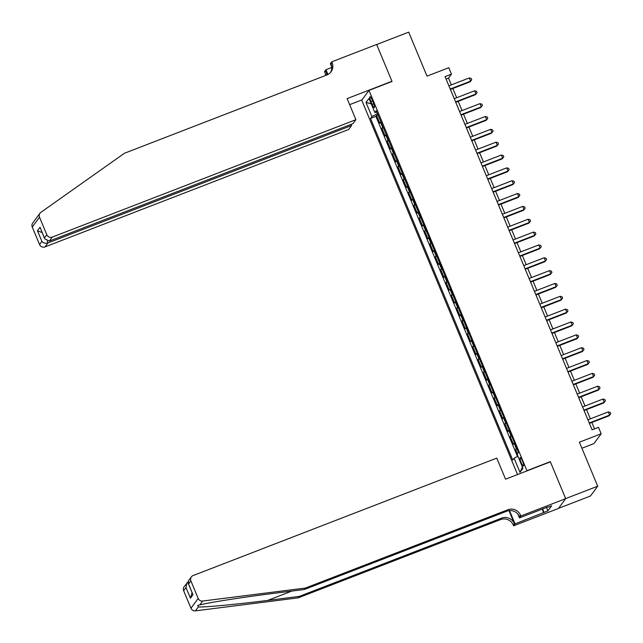 <?xml version="1.0" encoding="UTF-8"?>
<svg xmlns="http://www.w3.org/2000/svg" width="643" height="643" viewBox="0 0 643 643"><rect width="100%" height="100%" fill="white"/><g stroke="black" fill="none" stroke-linecap="round" stroke-linejoin="round"><path stroke-width="0.96" d="M522.47 460.959A4.485 0.9 -111.1 0 0 520.227 457.623A4.485 0.9 -111.1 0 0 521.224 462.655A4.485 0.9 -111.1 0 0 523.466 465.99A4.485 0.9 -111.1 0 0 522.47 460.959M581.907 448.243L593.931 443.598L601.173 433.776L598.496 427.354L592.09 429.837L445.06 76.621L451.466 74.138L448.79 67.716L427.016 76.139L408.699 32.15L376.669 44.536L392.045 81.468L368.978 90.382L527.011 470.885M558.534 508.356L590.459 496.01L597.701 486.196L565.671 498.582L550.304 461.658L527.236 470.572M368.978 90.382L361.736 100.195L517.559 474.542M380.881 121.84A5.61 0.691 157.4 0 0 380.479 122.202L379.764 123.167L376.557 115.459L377.996 114.904M383.019 126.976A5.61 0.691 157.4 0 0 382.617 127.338L381.902 128.303L383.341 127.748M381.902 128.303L385.117 136.011L385.824 135.046A5.61 0.691 157.4 0 1 386.226 134.684M391.571 147.528A5.61 0.691 157.4 0 0 391.177 147.89L390.462 148.854L387.255 141.147L388.685 140.592M396.924 160.372A5.61 0.691 157.4 0 0 396.522 160.734L395.807 161.698L392.6 153.99L394.038 153.436M402.269 173.216A5.61 0.691 157.4 0 0 401.867 173.578L401.152 174.542L397.945 166.834L399.383 166.28M407.614 186.06A5.61 0.691 157.4 0 0 407.212 186.422L406.497 187.386L403.29 179.678L404.728 179.124M412.959 198.904A5.61 0.691 157.4 0 0 412.557 199.266L411.85 200.23L408.635 192.522L410.073 191.968M418.304 211.748A5.61 0.691 157.4 0 0 417.91 212.11L417.194 213.074L413.988 205.366L415.418 204.812M423.657 224.592A5.61 0.691 157.4 0 0 423.255 224.954L422.539 225.918L419.332 218.21L420.771 217.655M429.002 237.436A5.61 0.691 157.4 0 0 428.6 237.797L427.884 238.762L424.677 231.062L426.116 230.499M434.346 250.28A5.61 0.691 157.4 0 0 433.945 250.641L433.229 251.606L430.022 243.906L431.461 243.343M439.691 263.124A5.61 0.691 157.4 0 0 439.29 263.485L438.582 264.45L435.367 256.75L436.806 256.195M445.036 275.968A5.61 0.691 157.4 0 0 444.643 276.329L443.927 277.294L440.72 269.594L442.151 269.039M450.389 288.811A5.61 0.691 157.4 0 0 449.987 289.173L449.272 290.146L446.065 282.438L447.504 281.883M455.734 301.655A5.61 0.691 157.4 0 0 455.332 302.017L454.617 302.99L451.41 295.282L452.849 294.727M461.079 314.499A5.61 0.691 157.4 0 0 460.677 314.861L459.962 315.834L456.755 308.126L458.194 307.571M466.424 327.351A5.61 0.691 157.4 0 0 466.022 327.705L465.315 328.677L462.1 320.97L463.539 320.415M471.769 340.195A5.61 0.691 157.4 0 0 471.375 340.549L470.66 341.521L467.453 333.813L468.884 333.259M477.122 353.039A5.61 0.691 157.4 0 0 476.72 353.393L476.005 354.365L472.798 346.657L474.237 346.103M482.467 365.883A5.61 0.691 157.4 0 0 482.065 366.237L481.35 367.209L478.143 359.501L479.582 358.947M487.812 378.727A5.61 0.691 157.4 0 0 487.41 379.081L486.695 380.053L483.488 372.345L484.926 371.791M493.157 391.571A5.61 0.691 157.4 0 0 492.755 391.925L492.048 392.897L488.833 385.189L490.271 384.635M498.502 404.415A5.61 0.691 157.4 0 0 498.108 404.769L497.393 405.741L494.186 398.033L495.616 397.478M503.855 417.259A5.61 0.691 157.4 0 0 503.453 417.612L502.738 418.585L499.531 410.877L500.969 410.322M509.2 430.103A5.61 0.691 157.4 0 0 508.798 430.464L508.083 431.429L504.876 423.721L506.314 423.166M514.545 442.947A5.61 0.691 157.4 0 0 514.143 443.308L513.427 444.273L510.22 436.565L511.659 436.01M370.947 101.578L372.128 104.407A4.348 0.868 -111.1 0 0 374.298 107.638A4.348 0.868 -111.1 0 0 373.334 102.759L372.16 99.938A4.348 0.868 -111.1 0 0 369.99 96.707A4.348 0.868 -111.1 0 0 370.947 101.578L372.586 100.951M377.489 113.69L371.895 116.576L370.521 118.433L512.744 460.091L514.111 458.226L519.994 472.356L522.968 468.329L517.085 454.199L518.459 452.342L376.235 110.684L374.869 112.541L376.838 112.123M371.895 116.576L366.012 102.446L368.986 98.411L374.869 112.541M376.557 115.459L375.906 116.351L517.486 456.49M516.683 448.083A5.61 0.691 -22.6 0 0 516.281 448.444L515.565 449.409L517.39 453.789M510.22 436.565L510.936 435.6A5.61 0.691 -22.6 0 1 511.338 435.239M504.876 423.721L505.591 422.756A5.61 0.691 -22.6 0 1 505.993 422.395M499.531 410.877L500.246 409.912A5.61 0.691 -22.6 0 1 500.648 409.551M494.186 398.033L494.901 397.069A5.61 0.691 -22.6 0 1 495.295 396.707M488.833 385.189L489.548 384.225A5.61 0.691 -22.6 0 1 489.95 383.863M483.488 372.345L484.203 371.381A5.61 0.691 -22.6 0 1 484.605 371.019M478.143 359.501L478.858 358.529A5.61 0.691 -22.6 0 1 479.26 358.175M472.798 346.657L473.513 345.685A5.61 0.691 -22.6 0 1 473.915 345.331M467.453 333.813L468.168 332.841A5.61 0.691 -22.6 0 1 468.562 332.487M462.1 320.97L462.815 319.997A5.61 0.691 -22.6 0 1 463.217 319.643M456.755 308.126L457.47 307.153A5.61 0.691 -22.6 0 1 457.872 306.799M451.41 295.282L452.125 294.309A5.61 0.691 -22.6 0 1 452.527 293.955M446.065 282.438L446.781 281.465A5.61 0.691 -22.6 0 1 447.182 281.112M440.72 269.594L441.436 268.621A5.61 0.691 -22.6 0 1 441.829 268.268M435.367 256.75L436.083 255.777A5.61 0.691 -22.6 0 1 436.484 255.416M430.022 243.906L430.738 242.933A5.61 0.691 -22.6 0 1 431.14 242.572M424.677 231.062L425.393 230.09A5.61 0.691 -22.6 0 1 425.795 229.728M419.332 218.21L420.048 217.246A5.61 0.691 -22.6 0 1 420.45 216.884M413.988 205.366L414.703 204.402A5.61 0.691 -22.6 0 1 415.097 204.04M408.635 192.522L409.35 191.558A5.61 0.691 -22.6 0 1 409.752 191.196M403.29 179.678L404.005 178.714A5.61 0.691 -22.6 0 1 404.407 178.352M397.945 166.834L398.66 165.87A5.61 0.691 -22.6 0 1 399.062 165.508M392.6 153.99L393.315 153.026A5.61 0.691 -22.6 0 1 393.717 152.664M387.255 141.147L387.97 140.182A5.61 0.691 -22.6 0 1 388.364 139.82M601.173 433.776L579.391 442.199L597.701 486.196M451.346 84.884L448.533 78.116L451.466 74.138M594.542 428.889L591.865 422.451M590.354 418.834L586.512 409.607M585.009 405.99L581.168 396.763M579.664 393.146L575.823 383.919M574.32 380.302L570.478 371.075M568.967 367.458L565.133 358.231M563.622 354.614L559.78 345.387M558.277 341.771L554.435 332.544M552.932 328.927L549.09 319.7M547.587 316.075L543.745 306.856M542.234 303.231L538.4 294.012M536.889 290.387L533.047 281.168M531.544 277.543L527.702 268.324M526.199 264.699L522.357 255.48M520.854 251.855L517.012 242.636M515.501 239.011L511.667 229.784M510.156 226.167L506.314 216.94M504.811 213.323L500.969 204.096M499.466 200.479L495.624 191.252M494.121 187.635L490.279 178.408M488.768 174.792L484.935 165.564M483.423 161.948L479.582 152.721M478.079 149.104L474.237 139.877M472.734 136.26L468.892 127.033M467.389 123.416L463.547 114.189M462.036 110.572L458.202 101.345M456.691 97.728L452.849 88.501M446.081 79.065L448.533 78.116M375.906 116.351L370.521 118.433M515.565 449.409L517.004 448.854M514.111 458.226L517.945 456.257M371.228 103.804L366.012 102.446M519.994 472.356L522.438 467.051M450.405 89.449L470.121 81.822L470.612 81.155L450.229 89.039M469.277 77.948L471.198 78.462L471.729 79.748L470.612 81.155L469.277 77.948L448.894 85.832M471.729 79.748L470.121 81.822M35.863 218.773L39.962 213.227A4.204 4.091 36.4 0 0 39.504 217.205L32.263 227.019A4.204 4.091 -143.6 0 1 32.721 223.041L35.863 218.773M355.892 119.678L52.244 237.106L49.318 241.069L352.967 123.641L355.892 119.678L347.124 98.612L391.965 81.275L376.645 44.471L331.804 61.816L330.381 63.737L331.748 67.025M39.962 213.227A4.204 4.091 36.4 0 1 40.871 212.335L124.445 153.267L326.869 74.982A9.814 9.541 36.4 0 0 332.093 62.524L331.804 61.816M351.094 124.364L351.576 125.53L348.651 129.492L45.002 246.92A4.204 4.091 -143.6 0 1 39.561 244.557L41.899 241.382L37.463 230.724L40.027 227.252L44.463 237.91L46.802 234.735L39.504 217.205M39.561 244.557L32.263 227.019M325.583 75.48A9.814 9.541 36.4 0 0 324.852 72.337L324.562 71.63L325.977 69.709L327.962 74.475M331.772 67.467L325.977 69.709M361.969 99.882L349.639 104.656M351.576 125.53L47.928 242.958L45.002 246.92M326.668 75.062A9.814 9.541 36.4 0 0 325.929 70.883L327.52 74.701M46.802 234.735A4.204 4.091 36.4 0 0 52.244 237.106M330.454 72.514A9.814 9.541 36.4 0 0 331.024 63.97L332.093 62.524M41.899 241.382C43.459 243.134 45.476 243.657 47.928 242.958L47.188 241.173M37.463 230.724L42.165 232.605M40.027 227.252L44.745 238.818L49.318 241.069M44.463 237.91L44.745 238.818M305.425 588.048L304.356 589.494L272.849 593.481C242.781 597.218 208.292 602.62 199.804 604.918L197.771 605.401L198.293 606.968C204.779 607.378 237.58 604.267 267.745 600.393L299.252 596.407L501.685 518.121A9.814 9.541 -143.6 0 1 514.392 523.643L513.323 525.098L513.612 525.805L558.454 508.46L565.695 498.646L550.384 461.851L505.543 479.188L496.774 458.121L193.133 575.549A4.204 4.091 36.4 0 0 190.891 580.894L198.189 598.424A4.204 4.091 36.4 0 0 202.666 601.036L305.425 588.048L507.849 509.754A9.814 9.541 -143.6 0 1 520.565 515.284L520.854 515.983L565.695 498.646M299.252 596.407L298.183 597.861L500.608 519.576A9.814 9.541 -143.6 0 1 513.323 525.098M520.565 515.284L519.488 516.731A9.814 9.541 -143.6 0 0 506.78 511.209L304.356 589.494M190.891 580.894L188.552 584.061L192.988 594.719L190.424 598.199L185.988 587.533L183.649 590.708L190.947 608.238L198.189 598.424M198.293 606.968L195.424 610.85L298.183 597.861M520.854 515.983L519.44 517.912L547.715 506.973M546.47 507.456L547.892 510.872L551.67 505.752L547.82 507.239M547.892 510.872L515.035 523.876L513.612 525.805M519.44 517.912L517.832 514.046M508.983 510.646L514.392 523.643M509.505 510.59L515.035 523.876M195.424 610.85A4.204 4.091 -143.6 0 1 190.947 608.238M183.649 590.708A4.204 4.091 -143.6 0 1 184.107 586.721L188.029 581.819M543.729 512.776L542.202 509.103M542.628 508.943L544.042 512.358M188.552 584.061L188.512 580.758L191.349 576.908M192.988 594.719L188.19 583.418M190.424 598.199L192.032 592.653M185.988 587.533L186.944 582.88M455.75 102.293L475.466 94.666L475.957 94.007L455.582 101.883M474.622 90.792L476.543 91.306L477.074 92.592L475.957 94.007L474.622 90.792L454.239 98.676M477.074 92.592L475.466 94.666M461.095 115.137L480.819 107.51L481.302 106.851L460.927 114.727M479.967 103.636L481.888 104.158L482.427 105.436L481.302 106.851L479.967 103.636L459.584 111.52M482.427 105.436L480.819 107.51M466.44 127.981L486.164 120.354L486.655 119.694L466.271 127.571M485.312 116.479L487.233 117.002L487.772 118.28L486.655 119.694L485.312 116.479L464.937 124.364M487.772 118.28L486.164 120.354M471.785 140.825L491.509 133.197L491.999 132.538L471.616 140.415M490.665 129.323L492.578 129.846L493.117 131.124L491.999 132.538L490.665 129.323L470.282 137.208M493.117 131.124L491.509 133.197M477.138 153.669L496.854 146.041L497.344 145.382L476.961 153.259M496.01 142.167L497.931 142.69L498.462 143.968L497.344 145.382L496.01 142.167L475.627 150.052M498.462 143.968L496.854 146.041M482.483 166.513L502.199 158.885L502.689 158.226L482.314 166.103M501.355 155.011L503.276 155.534L503.807 156.812L502.689 158.226L501.355 155.011L480.972 162.896M503.807 156.812L502.199 158.885M487.828 179.357L507.552 171.729L508.034 171.07L487.659 178.947M506.7 167.855L508.621 168.378L509.16 169.664L508.034 171.07L506.7 167.855L486.317 175.74M509.16 169.664L507.552 171.729M493.173 192.201L512.897 184.573L513.387 183.914L493.004 191.791M512.045 180.699L513.966 181.222L514.504 182.508L513.387 183.914L512.045 180.699L491.67 188.584M514.504 182.508L512.897 184.573M498.518 205.045L518.242 197.417L518.732 196.758L498.349 204.643M517.398 193.543L519.311 194.065L519.849 195.351L518.732 196.758L517.398 193.543L497.015 201.428M519.849 195.351L518.242 197.417M503.871 217.889L523.587 210.261L524.077 209.602L503.694 217.487M522.743 206.387L524.664 206.909L525.194 208.195L524.077 209.602L522.743 206.387L502.36 214.272M525.194 208.195L523.587 210.261M509.216 230.733L528.932 223.105L529.422 222.446L509.047 230.331M528.088 219.231L530.009 219.753L530.539 221.039L529.422 222.446L528.088 219.231L507.705 227.116M530.539 221.039L528.932 223.105M514.561 243.576L534.285 235.949L534.767 235.29L514.392 243.175M533.433 232.075L535.354 232.597L535.892 233.883L534.767 235.29L533.433 232.075L513.05 239.96M535.892 233.883L534.285 235.949M519.906 256.42L539.63 248.801L540.12 248.134L519.737 256.018M538.778 244.927L540.699 245.441L541.237 246.727L540.12 248.134L538.778 244.927L518.403 252.803M541.237 246.727L539.63 248.801M525.251 269.264L544.975 261.645L545.465 260.978L525.082 268.862M544.131 257.771L546.044 258.285L546.582 259.571L545.465 260.978L544.131 257.771L523.748 265.647M546.582 259.571L544.975 261.645M530.604 282.116L550.32 274.489L550.81 273.822L530.427 281.706M549.476 270.615L551.397 271.129L551.927 272.415L550.81 273.822L549.476 270.615L529.093 278.491M551.927 272.415L550.32 274.489M535.949 294.96L555.665 287.333L556.155 286.665L535.78 294.55M554.821 283.459L556.742 283.973L557.272 285.259L556.155 286.665L554.821 283.459L534.437 291.335M557.272 285.259L555.665 287.333M541.293 307.804L561.017 300.177L561.5 299.509L541.125 307.394M560.166 296.302L562.086 296.817L562.625 298.103L561.5 299.509L560.166 296.302L539.782 304.179M562.625 298.103L561.017 300.177M546.638 320.648L566.362 313.02L566.853 312.353L546.47 320.238M565.51 309.146L567.431 309.661L567.97 310.947L566.853 312.353L565.51 309.146L545.135 317.023M567.97 310.947L566.362 313.02M551.983 333.492L571.707 325.864L572.198 325.197L551.815 333.082M570.863 321.99L572.776 322.505L573.315 323.791L572.198 325.197L570.863 321.99L550.48 329.867M573.315 323.791L571.707 325.864M557.336 346.336L577.052 338.708L577.543 338.041L557.159 345.926M576.208 334.834L578.129 335.349L578.66 336.635L577.543 338.041L576.208 334.834L555.825 342.711M578.66 336.635L577.052 338.708M562.681 359.18L582.397 351.552L582.888 350.885L562.512 358.77M581.553 347.678L583.474 348.193L584.005 349.479L582.888 350.885L581.553 347.678L561.17 355.555M584.005 349.479L582.397 351.552M568.026 372.024L587.75 364.396L588.232 363.729L567.857 371.614M586.898 360.522L588.819 361.036L589.358 362.322L588.232 363.729L586.898 360.522L566.515 368.407M589.358 362.322L587.75 364.396M573.371 384.868L593.095 377.24L593.585 376.573L573.202 384.458M592.243 373.366L594.164 373.88L594.703 375.166L593.585 376.573L592.243 373.366L571.868 381.251M594.703 375.166L593.095 377.24M578.716 397.712L598.44 390.084L598.93 389.417L578.547 397.302M597.596 386.21L599.509 386.724L600.048 388.01L598.93 389.417L597.596 386.21L577.213 394.095M600.048 388.01L598.44 390.084M584.069 410.555L603.785 402.928L604.275 402.269L583.892 410.146M602.941 399.054L604.862 399.568L605.393 400.854L604.275 402.269L602.941 399.054L582.558 406.939M605.393 400.854L603.785 402.928M589.414 423.399L609.13 415.772L609.62 415.113L589.245 422.99M608.286 411.898L610.207 412.42L610.737 413.698L609.62 415.113L608.286 411.898L587.903 419.783M610.737 413.698L609.13 415.772M382.617 127.338L380.479 122.202M516.281 448.444L514.143 443.308M510.936 435.6L508.798 430.464M505.591 422.756L503.453 417.612M500.246 409.912L498.108 404.769M494.901 397.069L492.755 391.925M489.548 384.225L487.41 379.081M484.203 371.381L482.065 366.237M478.858 358.529L476.72 353.393M473.513 345.685L471.375 340.549M468.168 332.841L466.022 327.705M462.815 319.997L460.677 314.861M457.47 307.153L455.332 302.017M452.125 294.309L449.987 289.173M446.781 281.465L444.643 276.329M441.436 268.621L439.29 263.485M436.083 255.777L433.945 250.641M430.738 242.933L428.6 237.797M425.393 230.09L423.255 224.954M420.048 217.246L417.91 212.11M414.703 204.402L412.557 199.266M409.35 191.558L407.212 186.422M404.005 178.714L401.867 173.578M398.66 165.87L396.522 160.734M393.315 153.026L391.177 147.89M387.97 140.182L385.824 135.046M373.736 103.78L372.128 104.407M325.929 70.883L324.852 72.337M267.745 600.393L291.818 591.078M501.685 518.121L500.608 519.576M506.78 511.209L507.849 509.754M202.666 601.036L199.804 604.918"/></g></svg>
